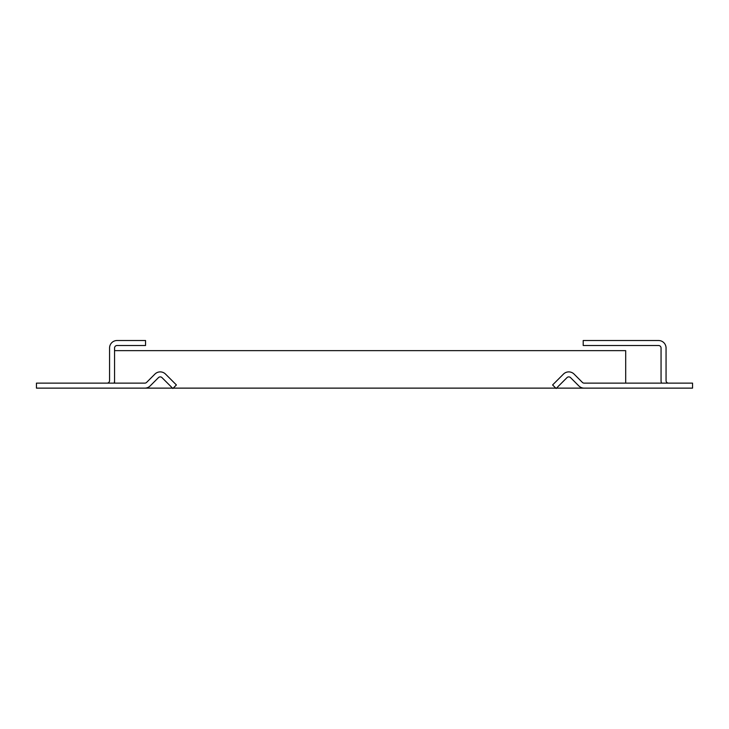 <?xml version="1.0" encoding="UTF-8"?>
<svg xmlns="http://www.w3.org/2000/svg" width="729" height="729" viewBox="0 0 729 729"><rect width="100%" height="100%" fill="white"/><g stroke="black" fill="none" stroke-linecap="round" stroke-linejoin="round"><path stroke-width="1.09" d="M661.485 383.126A7.5 7.5 0 0 1 661.057 380.629L661.057 348.015A2.497 2.497 0 0 0 658.56 345.51L583.2 345.51L583.2 340.516L658.56 340.516A7.5 7.5 0 0 1 666.06 348.015L666.06 380.629A2.497 2.497 0 0 0 668.557 383.126M584.157 383.126L692.55 383.126L692.55 388.129L584.157 388.129A7.5 7.5 0 0 1 578.853 385.933L570.543 377.622A2.497 2.497 0 0 0 567.007 377.622L556.136 388.484L552.6 384.948L563.471 374.086A7.5 7.5 0 0 1 574.078 374.086L582.389 382.397A2.497 2.497 0 0 0 584.157 383.126M666.06 388.129L625.692 388.129M36.45 388.129L144.843 388.129A7.5 7.5 0 0 0 150.147 385.933L158.457 377.622A2.497 2.497 0 0 1 161.993 377.622L172.864 388.484L176.4 384.948L165.529 374.086A7.5 7.5 0 0 0 154.922 374.086L146.611 382.397A2.497 2.497 0 0 1 144.843 383.126L36.45 383.126L36.45 388.129M114.553 380.629A7.5 7.5 0 0 1 114.125 383.126M107.063 383.126A2.497 2.497 0 0 0 109.56 380.629L109.56 348.015A7.5 7.5 0 0 1 117.059 340.516L145.554 340.516L145.554 345.51L117.059 345.51A2.497 2.497 0 0 0 114.553 348.015L114.553 383.126M124.932 388.129L172.5 388.129M173.22 388.129L555.78 388.129M556.5 388.129L604.068 388.129M114.553 350.64L625.692 350.64L625.692 383.126"/></g></svg>
